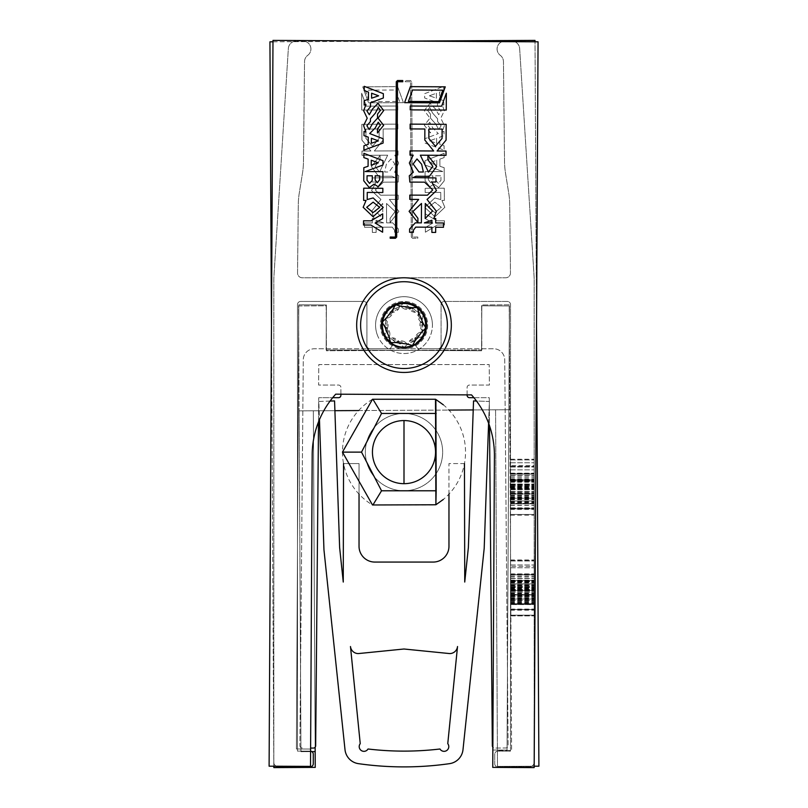 <?xml version="1.0" encoding="UTF-8"?>
<svg xmlns="http://www.w3.org/2000/svg" width="808" height="808" viewBox="0 0 808 808"><rect width="100%" height="100%" fill="white"/><g stroke="black" fill="none" stroke-linecap="round" stroke-linejoin="round"><path stroke-width="0.61" stroke-dasharray="4.04 3.03" d="M404 413.464A38.653 38.653 0 0 1 442.653 452.126A38.653 38.653 0 0 1 404 490.779A38.653 38.653 0 0 1 365.347 452.126A38.653 38.653 0 0 1 404 413.464A38.653 38.653 0 0 1 442.653 452.126A38.653 38.653 0 0 1 404 490.779A38.653 38.653 0 0 1 365.347 452.126A38.653 38.653 0 0 1 404 413.464M372.498 399.263A61.539 61.539 0 0 0 372.498 504.98L435.502 504.98A61.539 61.539 0 0 0 435.502 399.263L372.498 399.263M299.889 745.622A2.363 2.363 0 0 0 302.232 747.986A2.363 2.363 0 0 1 299.889 745.592A2.363 2.363 0 0 0 299.889 745.622M340.885 394.193L340.885 387.436A2.363 2.363 0 0 0 338.522 385.062L318.615 385.062L318.796 364.56L489.204 364.56L489.385 385.062L469.478 385.062A2.363 2.363 0 0 0 467.115 387.436L467.115 395.324A2.363 2.363 0 0 0 469.478 397.688L489.264 397.688L492.335 745.734A2.363 2.363 0 0 0 494.728 748.077L505.768 747.986A2.363 2.363 0 0 0 508.111 745.592L504.717 359.722A11.049 11.049 0 0 0 493.668 348.773L314.332 348.773A11.049 11.049 0 0 0 303.283 359.722L299.889 745.592L303.283 359.722A11.049 11.049 0 0 1 314.332 348.773L493.668 348.773A11.049 11.049 0 0 1 504.717 359.722L508.111 745.592A2.363 2.363 0 0 1 505.768 747.986L494.728 748.077A2.363 2.363 0 0 1 492.86 747.198M318.514 421.907L318.736 397.688L338.522 397.688A2.363 2.363 0 0 0 340.885 395.324L340.885 387.436A2.363 2.363 0 0 0 338.522 385.062L318.615 385.062L318.796 364.56L489.204 364.56L489.385 385.062L469.478 385.062A2.363 2.363 0 0 0 467.115 387.436L467.115 394.87M473.912 397.688L489.264 397.688L489.517 425.786M310.615 748.057L313.272 748.077A2.363 2.363 0 0 0 315.665 745.734L318.736 397.688L332.694 397.688M360.237 743.663A4.737 4.737 0 0 0 362.701 751.177A4.737 4.737 0 0 0 368.024 748.996A306.293 306.293 0 0 0 439.976 748.996A4.737 4.737 0 0 0 446.733 750.511A4.737 4.737 0 0 0 447.763 743.663L457.53 646.521A7.888 7.888 0 0 1 449.682 653.581L404 649.006L358.318 653.581A7.888 7.888 0 0 1 350.47 646.521L360.237 743.663M343.541 463.57L359.035 463.57L359.035 494.132M330.058 401.071L318.837 401.465L319.463 419.594M488.598 423.23L489.365 401.475L476.508 401.031M448.965 494.132L448.965 463.57L464.459 463.57M343.259 463.57L343.259 582.053L339.633 547.561L334.562 400.919L318.837 401.465L323.957 549.824L345.006 749.693A15.776 15.776 0 0 0 358.469 763.661A322.079 322.079 0 0 0 449.531 763.661A15.776 15.776 0 0 0 462.994 749.693L484.194 548.369L489.365 401.475L473.538 400.919L468.367 547.561L464.741 582.053L464.741 463.57L448.965 463.57L448.965 546.289A15.776 15.776 0 0 1 433.189 562.065L374.811 562.065A15.776 15.776 0 0 1 359.035 546.289L359.035 463.57L343.259 463.57M380.336 324.988A23.664 23.664 0 0 0 403.869 348.773A23.664 23.664 0 0 0 427.664 325.24A23.664 23.664 0 0 0 404.131 301.445A23.664 23.664 0 0 0 380.336 324.988A23.664 23.664 0 0 0 403.869 348.773A23.664 23.664 0 0 0 427.664 325.24A23.664 23.664 0 0 0 404.131 301.445A23.664 23.664 0 0 0 380.336 324.988M492.749 767.378L534.169 767.6L538.057 41.814L272.983 40.4L269.104 766.186L310.514 766.398L310.615 749.046L296.415 748.976L298.788 304.828L326.402 304.969L326.159 349.935L481.568 350.773L481.81 305.808L509.424 305.949L507.04 750.097L492.85 750.026L494.425 455.762A91.122 91.122 0 0 0 471.539 394.9L335.714 394.173A91.122 91.122 0 0 0 312.191 454.793L310.615 749.046L296.415 748.976L298.788 304.828L326.402 304.969L326.159 349.935L481.568 350.773L481.81 305.808L509.424 305.949L507.04 750.097L492.85 750.026L492.749 767.378M382.618 232.209L382.639 227.523L375.124 223.028L382.689 218.594L382.709 213.847L371.013 220.837L363.539 220.796L363.509 225.008L370.882 225.038L382.618 232.209M373.064 216.756L383.214 207.393L373.165 197.94L367.216 199.556L367.256 192.425L382.83 192.506L382.851 188.294L363.711 188.193L363.64 200.404L366.064 200.424L363.166 207.303L373.064 216.756M369.276 187.607L374.134 184.113L378.124 186.739L382.891 180.649L382.931 171.639L365.216 171.548L382.972 165.014L383.002 160.691L363.893 153.328L363.873 157.6L368.125 159.115L368.084 166.276L363.822 167.7L363.751 180.83L369.276 187.607M363.6 125.573L365.873 132.088L364.014 131.381L363.994 135.643L368.266 137.158L368.226 144.319L363.933 145.753L363.913 150.126L383.093 143.056L383.123 138.734L369.69 133.562L375.296 127.906L378.225 122.21L380.376 125.119L377.467 128.886L377.447 132.956L383.649 125.321L378.043 118.14L383.719 110.524L377.972 103.343L372.498 109.029L369.306 114.696L366.933 110.959L370.498 106.737L370.519 102.717L383.335 97.99L383.356 93.688L364.256 86.325L364.236 90.587L368.488 92.112L368.448 99.273L364.176 100.697L364.156 105.06L365.943 104.404L363.671 110.777L367.216 118.19L363.6 125.573M396.678 237.047L397.506 81.729L402.768 81.76L402.768 80.537L397.516 80.517L396.284 81.719L395.455 237.067L390.203 237.037L390.193 238.259L395.435 238.279L396.678 237.047M404.586 102.656L439.461 102.838L445.259 86.83L410.373 86.648L404.586 102.656M446.248 110.07L446.339 93.233L441.643 106.191L410.252 106.02L410.232 109.878L446.248 110.07M413.373 230.341L415.716 227.129L431.906 227.21L431.876 232.411L435.653 232.431L435.684 227.23L443.501 227.27L443.521 222.988L435.704 222.947L435.734 218.503L433.835 218.493L436.37 211.262L427.048 199.475L436.482 190.557L431.795 182.053L435.926 181.972L435.946 177.942L413.05 177.608L415.989 176.255L429.401 176.336L436.613 166.589L427.947 155.489L427.927 159.782L432.836 166.317L428.462 172.094L420.342 155.207L446.006 155.348L446.026 151.056L437.098 151.015L446.087 140.107L446.168 124.321L410.161 124.129L410.141 128.916L424.867 128.997L424.806 139.996L433.674 150.995L410.02 150.864L409.999 155.156L413.211 155.166L409.343 163.004L413.332 172.215L409.282 175.821L409.848 182.083L424.584 182.164L432.704 189.931L427.432 195.193L409.787 195.102L409.757 199.384L418.675 199.435L409.09 211.363L417.908 222.553L417.928 218.322L412.868 211.534L421.493 203.464L421.382 222.867L415.332 222.836L409.606 229.007L409.585 232.29L413.363 232.31L413.373 230.341M442.814 90.163L438.673 101.596L408.424 101.434L412.565 90.001L442.814 90.163M378.397 140.865L371.367 143.238L371.387 138.269L378.397 140.865M378.619 95.809L371.589 98.182L371.619 93.223L378.619 95.809M372.427 123.816L369.236 129.482L366.872 125.745L370.418 121.523L370.438 118.736L375.377 113.11L378.296 107.424L380.447 110.322L377.538 114.09L377.518 118.15L372.427 123.816M372.286 180.386L369.539 183.396L367.034 180.285L367.054 175.77L372.306 175.801L372.286 180.386M378.265 162.822L371.226 165.196L371.256 160.226L378.265 162.822M379.639 179.77L377.417 182.659L375.154 180.083L375.175 175.811L379.659 175.841L379.639 179.77M373.094 212.554L366.701 207.313L373.134 202.151L379.679 207.383L373.094 212.554M431.926 222.927L424.362 222.887L431.937 220.21L431.926 222.927M416.989 158.964L421.645 164.236L423.372 172.013L418.988 171.993L413.12 163.984L416.989 158.964M442.057 138.471L435.411 146.298L428.846 138.4L428.897 129.017L442.107 129.088L442.057 138.471M425.271 203.485L432.593 210.989L425.19 218.463L425.271 203.485M392.294 344.531A3.151 3.151 0 0 1 391.87 346.117A3.151 3.151 0 0 0 391.062 342.026A21.301 21.301 0 0 1 382.699 325.109A21.301 21.301 0 0 0 391.062 342.026A3.151 3.151 0 0 1 392.294 344.531M382.699 325.109A21.301 21.301 0 0 1 419.039 310.03A21.301 21.301 0 0 1 425.301 325.109A21.301 21.301 0 0 0 404 303.808A21.301 21.301 0 0 0 382.699 325.109M502.162 41.622A7.888 7.888 0 0 0 500.273 55.328A7.888 7.888 0 0 1 503.455 61.57L504.525 161.459A78.891 78.891 0 0 0 505.515 173.134L508.727 193.082A78.891 78.891 0 0 1 509.717 204.757L510.454 272.993A4.737 4.737 0 0 1 505.717 277.78L302.283 277.78A4.737 4.737 0 0 1 297.546 272.993L298.283 204.757A78.891 78.891 0 0 1 299.273 193.082L302.485 173.134A78.891 78.891 0 0 0 303.475 161.459L304.545 61.57A7.888 7.888 0 0 1 307.727 55.328A7.888 7.888 0 0 0 303.02 41.107L296.223 41.107A7.888 7.888 0 0 0 288.355 48.5L273.993 275.286A78.891 78.891 0 0 0 273.831 280.275L273.831 762.166A4.737 4.737 0 0 0 278.568 766.893L310.12 766.893A3.151 3.151 0 0 0 313.272 763.742L313.272 754.278A3.151 3.151 0 0 0 310.12 751.117L297.495 751.117L297.495 304.596A3.151 3.151 0 0 1 300.657 301.445L363.762 301.445A3.151 3.151 0 0 1 366.923 304.596L366.923 345.622A3.151 3.151 0 0 0 370.074 348.773L388.517 348.773A3.151 3.151 0 0 0 391.244 347.198L391.87 346.117L391.244 347.198A3.151 3.151 0 0 1 388.517 348.773L370.074 348.773A3.151 3.151 0 0 1 366.923 345.622L366.923 304.596A3.151 3.151 0 0 0 363.762 301.445L300.657 301.445A3.151 3.151 0 0 0 297.495 304.596L297.495 751.117L310.12 751.117A3.151 3.151 0 0 1 310.595 751.157M514.767 41.693A7.888 7.888 0 0 1 519.645 48.5L534.007 275.286A78.891 78.891 0 0 1 534.169 280.275L534.169 762.166A4.737 4.737 0 0 1 529.432 766.893L497.88 766.893A3.151 3.151 0 0 1 494.728 763.742L494.728 754.278A3.151 3.151 0 0 1 497.88 751.117L510.505 751.117L510.505 304.596A3.151 3.151 0 0 0 507.343 301.445L444.238 301.445A3.151 3.151 0 0 0 441.077 304.596L441.077 345.622A3.151 3.151 0 0 1 437.926 348.773L419.483 348.773A3.151 3.151 0 0 1 416.756 347.198L416.13 346.117A3.151 3.151 0 0 1 416.938 342.026A21.301 21.301 0 0 0 425.301 325.109A21.301 21.301 0 0 1 416.938 342.026A3.151 3.151 0 0 0 416.13 346.117L416.756 347.198A3.151 3.151 0 0 0 419.483 348.773L437.926 348.773A3.151 3.151 0 0 0 441.077 345.622L441.077 304.596A3.151 3.151 0 0 1 444.238 301.445L507.343 301.445A3.151 3.151 0 0 1 510.505 304.596L510.505 751.117L497.88 751.117A3.151 3.151 0 0 0 494.728 754.278L494.728 763.742A3.151 3.151 0 0 0 497.88 766.893L529.432 766.893A4.737 4.737 0 0 0 534.169 762.166L534.169 280.275A78.891 78.891 0 0 0 534.007 275.286L519.645 48.5A7.888 7.888 0 0 0 511.777 41.107L504.98 41.107A7.888 7.888 0 0 0 500.273 55.328A7.888 7.888 0 0 1 503.455 61.57L504.525 161.459A78.891 78.891 0 0 0 505.515 173.134L508.727 193.082A78.891 78.891 0 0 1 509.717 204.757L510.454 272.993A4.737 4.737 0 0 1 505.717 277.78L302.283 277.78A4.737 4.737 0 0 1 297.546 272.993L298.283 204.757A78.891 78.891 0 0 1 299.273 193.082L302.485 173.134A78.891 78.891 0 0 0 303.475 161.459L304.545 61.57A7.888 7.888 0 0 1 307.727 55.328A7.888 7.888 0 0 0 303.02 41.107L296.223 41.107A7.888 7.888 0 0 0 288.355 48.5L273.993 275.286A78.891 78.891 0 0 0 273.831 280.275L273.831 762.166A4.737 4.737 0 0 0 276.124 766.216M510.505 615.181L510.505 559.964L510.505 615.888L510.505 559.964L510.505 615.888L510.505 559.964L510.505 615.888L510.505 574.124L510.505 615.181L534.169 615.181L534.169 610.232L534.169 615.888L534.169 559.964L534.169 615.888L534.169 559.964L534.169 615.888L534.169 559.964L534.169 615.888L534.169 559.964L534.169 615.888L534.169 574.124L534.169 615.181L534.169 580.498L534.169 615.181L510.505 615.181M510.505 501L510.505 459.934L510.505 515.161L510.505 473.387L510.505 515.161L510.505 501L534.169 501L534.169 459.934L534.169 515.161L534.169 473.387L534.169 515.161L534.169 501L510.505 501L534.169 501M510.505 474.094L510.505 515.161L510.505 459.227L510.505 515.161L510.505 459.227L510.505 515.161L510.505 459.227L510.505 514.443L510.505 474.094L534.169 474.094L534.169 515.161L534.169 459.227L534.169 515.161L534.169 459.227L534.169 515.161L534.169 459.227L534.169 514.443L534.169 474.094L510.505 474.094M510.505 462.762L510.505 469.842L510.505 462.762L510.505 469.842L510.505 462.762L534.169 462.762L534.169 469.842L534.169 462.762L534.169 469.842L534.169 462.762L510.505 462.762M510.505 574.761L510.505 601.738L510.505 560.671L510.505 594.658L534.169 594.658L534.169 574.761L534.169 594.658L510.505 594.658L534.169 594.658L510.505 594.658L510.505 574.761L534.169 574.761M510.505 498.183L510.505 515.161L510.505 498.183L534.169 498.183L534.169 459.227L534.169 498.183M510.505 473.326L510.505 459.227L510.505 473.326L534.169 473.326M510.505 480.871L510.505 473.387L510.505 480.871L534.169 480.871L510.505 480.871M510.505 595.557L510.505 574.124L510.505 609.525L534.169 609.525L534.169 574.124L534.169 609.525L534.169 580.498L534.169 609.525L534.169 580.498L534.169 609.525L534.169 580.498L534.169 609.525L534.169 580.498L534.169 609.525L534.169 588.285L534.169 609.525L534.169 596.072L534.169 609.525L510.505 609.525L534.169 609.525L510.505 609.525L534.169 609.525L510.505 609.525L534.169 609.525L510.505 609.525L534.169 609.525L510.505 609.525L510.505 594.779L534.169 594.779L510.505 594.779L510.505 580.498L534.169 580.498L534.169 590.406L534.169 580.498L534.169 590.406L534.169 580.498L534.169 590.406L534.169 580.498L510.505 580.498L534.169 580.498L510.505 580.498L534.169 580.498L510.505 580.498L534.169 580.498L510.505 580.498L534.169 580.498L510.505 580.498L534.169 580.498L510.505 580.498L510.505 594.981L534.169 595.011L510.505 594.981L510.505 609.525L510.505 580.498L534.169 580.498L510.505 580.498L510.505 609.525L534.169 609.525L510.505 609.525L510.505 595.557L534.169 595.557M534.169 514.443L534.169 479.76L534.169 514.443L534.169 479.76L534.169 514.443L510.505 514.443L534.169 514.443M510.505 480.386L534.169 480.386L510.505 480.386M510.505 473.387L534.169 473.387L510.505 473.387M510.505 486.881L534.169 486.881L510.505 486.881M510.505 489.486L534.169 489.486L510.505 489.486M510.505 479.76L510.505 508.788L510.505 479.76L534.169 479.76L534.169 508.788L534.169 479.76L534.169 508.788L534.169 479.76L510.505 479.76L534.169 479.76L510.505 479.76L534.169 479.76L510.505 479.76L534.169 479.76L510.505 479.76L534.169 479.76L510.505 479.76L510.505 503.828L534.169 503.828L510.505 503.828L510.505 508.788L534.169 508.788L534.169 487.547L534.169 508.788L534.169 495.334L534.169 508.788L510.505 508.788L534.169 508.788L510.505 508.788L534.169 508.788L510.505 508.788L510.505 494.233L534.169 494.233L510.505 494.233L510.505 479.76L534.169 479.76M510.505 491.426L534.169 491.426L510.505 491.426M510.505 609.343L534.169 609.343L510.505 609.343M510.505 615.282L534.169 615.282L510.505 615.282M510.505 615.888L534.169 615.888L510.505 615.888M510.505 581.205L534.169 581.205L510.505 581.205M510.505 574.831L534.169 574.831L510.505 574.831M510.505 565.004L534.169 565.004L510.505 565.004M510.505 560.974L534.169 560.974L510.505 560.974M510.505 578.558L534.169 578.558L510.505 578.558M510.505 574.124L534.169 574.124L510.505 574.124M510.505 594.446L534.169 594.446L510.505 594.446M510.505 600.314L534.169 600.314L510.505 600.314M510.505 599.607L534.169 599.607M510.505 596.668L534.169 596.668M510.505 584.74L534.169 584.74M510.505 589.699L534.169 589.699L510.505 589.699M510.505 588.992L534.169 588.992M510.505 560.671L534.169 560.671L510.505 560.671M510.505 567.751L534.169 567.751L510.505 567.751M510.505 582.053L534.169 582.053M510.505 578.366L534.169 578.366M510.505 596.243L534.169 596.243M510.505 609.192L534.169 609.192M510.505 584.891L534.169 584.891L510.505 584.891M510.505 598.92L534.169 598.92M510.505 573.892L534.169 573.892M510.505 559.964L534.169 559.964M510.505 574.064L534.169 574.064M510.505 599.112L534.169 599.112M510.505 459.227L534.169 459.227M510.505 488.517L534.169 488.517M510.505 489.183L534.169 489.183M510.505 494.153L534.169 494.153M510.505 498.112L534.169 498.112M510.505 581.124L534.169 581.124L510.505 581.124M510.505 581.609L534.169 581.609L510.505 581.609M510.505 587.618L534.169 587.618L510.505 587.618M510.505 590.224L534.169 590.224L510.505 590.224M510.505 592.163L534.169 592.163L510.505 592.163M510.505 601.738L534.169 601.738M510.505 609.091L534.169 609.091M510.505 595.041L534.169 595.041L510.505 595.031M510.505 580.356L534.169 580.356M510.505 603.152L534.169 603.152M510.505 603.859L534.169 603.859M510.505 595.355L534.169 595.355M510.505 594.961L534.169 594.961M510.505 596.779L534.169 596.779L510.505 596.779M510.505 580.457L534.169 580.457M510.505 604.566L510.505 580.498L510.505 590.406L510.505 583.881L534.169 583.881L510.505 583.881L534.169 583.881L510.505 583.881L510.505 580.498L534.169 580.498L510.505 580.498L510.505 604.566L534.169 604.566M510.505 590.496L534.169 590.496L510.505 590.496M510.505 593.547L534.169 593.547M510.505 576.013L534.169 576.013M510.505 582.154L534.169 582.154M510.505 585.659L534.169 585.659M510.505 593.749L534.169 593.749M510.505 580.124L534.169 580.124M510.505 590.103L534.169 590.103M510.505 469.842L534.169 469.842L510.505 469.842M510.505 507.858L534.169 507.858M510.505 515.161L534.169 515.161M510.505 505.323L534.169 505.323M510.505 503.121L534.169 503.121M510.505 495.284L534.169 495.284M510.505 479.72L534.169 479.72L510.505 479.72M510.505 475.276L534.169 475.276L510.505 475.276M510.505 481.416L534.169 481.416L510.505 481.416M510.505 484.921L534.169 484.921L510.505 484.921M510.505 493.011L534.169 493.011L510.505 493.011M510.505 508.444L534.169 508.444L510.505 508.454M510.505 480.467L534.169 480.467L510.505 480.467M510.505 478.902L534.169 478.902M510.505 508.081L534.169 508.081L510.505 508.081M510.505 508.394L534.169 508.394L510.505 508.394M510.505 479.548L534.169 479.548L510.505 479.548M510.505 493.668L534.169 493.668L510.505 493.668M510.505 509.495L534.169 509.495M510.505 503.748L534.169 503.748M510.505 492.304L534.169 492.304M510.505 488.961L534.169 488.961L510.505 488.961M510.505 487.315L534.169 487.315M510.505 481.891L534.169 481.891M510.505 486.123L534.169 486.123M510.505 485.416L534.169 485.416L510.505 485.416M510.505 482.235L534.169 482.235M510.505 501.707L534.169 501.707M510.505 503.041L534.169 503.041M510.505 499.778L534.169 499.778M510.505 497.708L534.169 497.708M510.505 485.093L534.169 485.093M510.505 476.215L534.169 476.215M510.505 484.709L534.169 484.709M510.505 484.366L534.169 484.366M510.505 486.487L534.169 486.487M510.505 488.093L534.169 488.093M510.505 489.648L534.169 489.648M510.505 502.324L534.169 502.324M510.505 466.307L534.169 466.307L510.505 466.307M510.505 499.576L534.169 499.576M510.505 498.869L534.169 498.869M510.505 495.93L534.169 495.93M510.505 484.002L534.169 484.002M510.505 488.254L534.169 488.254M510.505 459.934L534.169 459.934L510.505 459.934M510.505 467.014L534.169 467.014L510.505 467.014M510.505 481.316L534.169 481.316M510.505 477.629L534.169 477.629M510.505 495.506L534.169 495.506M510.505 484.164L534.169 484.164L510.505 484.164M510.505 473.155L534.169 473.155M510.505 498.374L534.169 498.374M510.505 474.023L510.505 493.92L534.169 493.92L534.169 474.023L534.169 493.92L510.505 493.92L534.169 493.92L510.505 493.92L510.505 474.023L534.169 474.023M510.505 602.445L534.169 602.445M510.505 603.778L534.169 603.778M510.505 600.516L534.169 600.516M510.505 598.445L534.169 598.445M510.505 585.82L534.169 585.82M510.505 576.952L534.169 576.952M510.505 585.447L534.169 585.447M510.505 586.154L534.169 586.154L510.505 586.154M510.505 585.103L534.169 585.103M510.505 587.214L534.169 587.214M510.505 588.83L534.169 588.83M510.505 590.406L510.505 580.498L510.505 590.406L534.169 590.385L510.505 590.406L534.169 590.406L510.505 590.406L534.169 590.406L510.505 590.406L510.505 580.498L534.169 580.498L510.505 580.498L510.505 590.406L534.169 590.406M510.505 603.061L534.169 603.061M510.505 609.131L534.169 609.131M510.505 580.285L534.169 580.285M510.505 594.405L534.169 594.405M510.505 610.232L534.169 610.232M510.505 604.485L534.169 604.485M510.505 593.042L534.169 593.042M510.505 588.052L534.169 588.052M510.505 582.629L534.169 582.629M510.505 586.861L534.169 586.861L510.505 586.861M510.505 582.972L534.169 582.972M510.505 601.021L534.169 601.021M510.505 595.163L534.169 595.163M510.505 587.578L534.169 587.578M510.505 594.981L534.169 594.981L510.505 594.971M510.505 594.718L534.169 594.718M510.505 493.981L534.169 493.981L510.505 493.981M510.505 498.273L510.505 487.547L510.505 508.788L534.169 508.788L510.505 508.788L510.505 498.273L534.169 498.273M510.505 498.051L534.169 498.051M510.505 487.547L534.169 487.547M510.505 599.011L510.505 588.285L510.505 609.525L534.169 609.525L510.505 609.525L510.505 599.011L534.169 599.011M510.505 598.789L534.169 598.789M510.505 588.285L534.169 588.285M510.505 594.658L534.169 594.627M510.505 493.92L534.169 493.92M510.505 583.881L534.169 583.881M510.505 503.354L510.505 495.334L510.505 503.354L534.169 503.354M510.505 495.334L534.169 495.334M510.505 502.99L534.169 502.99M510.505 603.727L510.505 596.072L510.505 604.091L534.169 604.091L510.505 604.101L510.505 609.525L510.505 603.727L534.169 603.727M510.505 596.072L534.169 596.072M534.169 566.337L534.169 581.911L534.169 566.337L510.505 566.337L510.505 581.911L534.169 581.911M510.505 573.922L534.169 573.922M510.505 581.911L510.505 574.256L534.169 574.256M510.505 574.256L510.505 566.337M534.169 465.6L534.169 481.174L534.169 465.6L510.505 465.6L510.505 481.174L534.169 481.174M510.505 473.185L534.169 473.185M510.505 481.174L510.505 473.518L534.169 473.518M510.505 473.518L510.505 465.6M423.089 323.281L421.968 331.805L419.433 332.522A17.119 17.119 0 0 1 415.161 338.087A7.727 7.727 0 0 1 419.433 332.522M420.816 321.938A7.727 7.727 0 0 1 418.13 315.453A17.119 17.119 0 0 1 420.816 321.938M415.13 340.734L407.192 344.026L405.293 342.178A17.119 17.119 0 0 1 398.344 341.269A7.727 7.727 0 0 1 405.293 342.178M396.041 342.562L389.214 337.33L389.87 334.764A17.119 17.119 0 0 1 387.184 328.29A7.727 7.727 0 0 1 389.87 334.764M384.911 326.937L386.032 318.413L388.567 317.706A17.119 17.119 0 0 1 392.839 312.13A7.727 7.727 0 0 1 388.567 317.706M392.87 309.494L400.808 306.202L402.707 308.04A17.119 17.119 0 0 1 409.656 308.959A7.727 7.727 0 0 1 402.707 308.04M411.959 307.666L418.786 312.898M444.077 308.494A43.39 43.39 0 0 1 420.625 365.196A43.39 43.39 0 0 1 363.923 341.734A43.39 43.39 0 0 1 387.375 285.032A43.39 43.39 0 0 1 444.077 308.494M425.129 316.352A22.877 22.877 0 0 1 412.767 346.248A22.877 22.877 0 0 1 382.871 333.876A22.877 22.877 0 0 1 395.233 303.98A22.877 22.877 0 0 1 425.129 316.352A22.877 22.877 0 0 1 412.767 346.248A22.877 22.877 0 0 1 382.871 333.876A22.877 22.877 0 0 1 395.233 303.98A22.877 22.877 0 0 1 425.129 316.352M356.671 325.361A47.339 47.339 0 0 0 404.252 372.448A47.339 47.339 0 0 0 451.329 324.856A47.339 47.339 0 0 0 403.748 277.78A47.339 47.339 0 0 0 356.671 325.361M427.664 324.988A23.664 23.664 0 0 1 404.131 348.773A23.664 23.664 0 0 1 380.336 325.24A23.664 23.664 0 0 1 403.869 301.445A23.664 23.664 0 0 1 427.664 324.988A23.664 23.664 0 0 1 404.131 348.773A23.664 23.664 0 0 1 380.336 325.24A23.664 23.664 0 0 1 403.869 301.445A23.664 23.664 0 0 1 427.664 324.988M315.14 747.198L313.342 410.797L315.251 767.378L273.831 767.6L269.943 41.814L535.017 40.4L538.896 766.186L497.486 766.398L497.395 750.622L511.595 750.551L509.212 304.828L481.598 304.969L481.841 349.935L326.432 350.773L326.19 305.808L298.576 305.949L300.96 751.672L311.827 751.622M534.179 766.206L497.486 766.398L495.577 409.828L497.395 750.622L511.595 750.551L509.777 409.747L299.142 410.878L300.96 751.672L315.16 751.602M536.542 325.109L535.017 41.804M272.983 41.804L404 41.097M273.821 766.206L271.458 325.109M425.382 232.209L425.361 227.523L432.876 223.028L425.311 218.594L425.291 213.847L436.987 220.837L444.461 220.796L444.491 225.008L437.118 225.038L425.382 232.209L425.361 227.523L432.876 223.028L425.311 218.594L425.291 213.847L436.987 220.837L444.461 220.796L444.491 225.008L437.118 225.038L425.382 232.209M434.936 216.756L424.786 207.393L434.835 197.94L440.784 199.556L440.744 192.425L425.17 192.506L425.149 188.294L444.289 188.193L444.36 200.404L441.936 200.424L444.834 207.303L434.936 216.756L424.786 207.393L434.835 197.94L440.784 199.556L440.744 192.425L425.17 192.506L425.149 188.294L444.289 188.193L444.36 200.404L441.936 200.424L444.834 207.303L434.936 216.756M438.724 187.607L433.866 184.113L429.876 186.739L425.109 180.649L425.069 171.639L442.784 171.548L425.028 165.014L424.998 160.691L444.107 153.328L444.127 157.6L439.875 159.115L439.916 166.276L444.178 167.7L444.249 180.83L438.724 187.607L433.866 184.113L429.876 186.739L425.109 180.649L425.069 171.639L442.784 171.548L425.028 165.014L424.998 160.691L444.107 153.328L444.127 157.6L439.875 159.115L439.916 166.276L444.178 167.7L444.249 180.83L438.724 187.607M444.4 125.573L442.127 132.088L443.986 131.381L444.006 135.643L439.734 137.158L439.774 144.319L444.067 145.753L444.087 150.126L424.907 143.056L424.877 138.734L438.31 133.562L432.704 127.906L429.775 122.21L427.624 125.119L430.533 128.886L430.553 132.956L424.351 125.321L429.957 118.14L424.281 110.524L430.028 103.343L435.502 109.029L438.694 114.696L441.067 110.959L437.502 106.737L437.481 102.717L424.665 97.99L424.644 93.688L443.744 86.325L443.764 90.587L439.512 92.112L439.552 99.273L443.824 100.697L443.844 105.06L442.057 104.404L444.329 110.777L440.784 118.19L444.4 125.573L442.127 132.088L443.986 131.381L444.006 135.643L439.734 137.158L439.774 144.319L444.067 145.753L444.087 150.126L424.907 143.056L424.877 138.734L438.31 133.562L432.704 127.906L429.775 122.21L427.624 125.119L430.533 128.886L430.553 132.956L424.351 125.321L429.957 118.14L424.281 110.524L430.028 103.343L435.502 109.029L438.694 114.696L441.067 110.959L437.502 106.737L437.481 102.717L424.665 97.99L424.644 93.688L443.744 86.325L443.764 90.587L439.512 92.112L439.552 99.273L443.824 100.697L443.844 105.06L442.057 104.404L444.329 110.777L440.784 118.19L444.4 125.573M411.322 237.047L410.494 81.729L405.232 81.76L405.232 80.537L410.484 80.517L411.716 81.719L412.545 237.067L417.797 237.037L417.807 238.259L412.565 238.279L411.322 237.047L410.494 81.729L405.232 81.76L405.232 80.537L410.484 80.517L411.716 81.719L412.545 237.067L417.797 237.037L417.807 238.259L412.565 238.279L411.322 237.047M403.414 102.656L368.539 102.838L362.741 86.83L397.627 86.648L403.414 102.656L368.539 102.838L362.741 86.83L397.627 86.648L403.414 102.656M361.752 110.07L361.661 93.233L366.357 106.191L397.748 106.02L397.768 109.878L361.752 110.07L361.661 93.233L366.357 106.191L397.748 106.02L397.768 109.878L361.752 110.07M394.627 230.341L392.284 227.129L376.094 227.21L376.124 232.411L372.347 232.431L372.316 227.23L364.499 227.27L364.479 222.988L372.296 222.947L372.266 218.503L374.165 218.493L371.63 211.262L380.952 199.475L371.518 190.557L376.205 182.053L372.074 181.972L372.054 177.942L394.95 177.608L392.011 176.255L378.599 176.336L371.387 166.589L380.053 155.489L380.073 159.782L375.164 166.317L379.538 172.094L387.658 155.207L361.994 155.348L361.974 151.056L370.902 151.015L361.913 140.107L361.832 124.321L397.839 124.129L397.859 128.916L383.133 128.997L383.194 139.996L374.326 150.995L397.98 150.864L398.001 155.156L394.789 155.166L398.657 163.004L394.668 172.215L398.718 175.821L398.152 182.083L383.416 182.164L375.296 189.931L380.568 195.193L398.213 195.102L398.243 199.384L389.325 199.435L398.91 211.363L390.092 222.553L390.072 218.322L395.132 211.534L386.507 203.464L386.618 222.867L392.668 222.836L398.394 229.007L398.415 232.29L394.637 232.31L394.627 230.341L392.284 227.129L376.094 227.21L376.124 232.411L372.347 232.431L372.316 227.23L364.499 227.27L364.479 222.988L372.296 222.947L372.266 218.503L374.165 218.493L371.63 211.262L380.952 199.475L371.518 190.557L376.205 182.053L372.074 181.972L372.054 177.942L394.95 177.608L392.011 176.255L378.599 176.336L371.387 166.589L380.053 155.489L380.073 159.782L375.164 166.317L379.538 172.094L387.658 155.207L361.994 155.348L361.974 151.056L370.902 151.015L361.913 140.107L361.832 124.321L397.839 124.129L397.859 128.916L383.133 128.997L383.194 139.996L374.326 150.995L397.98 150.864L398.001 155.156L394.789 155.166L398.657 163.004L394.668 172.215L398.718 175.821L398.152 182.083L383.416 182.164L375.296 189.931L380.568 195.193L398.213 195.102L398.243 199.384L389.325 199.435L398.91 211.363L390.092 222.553L390.072 218.322L395.132 211.534L386.507 203.464L386.618 222.867L392.668 222.836L398.394 229.007L398.415 232.29L394.637 232.31L394.627 230.341M365.186 90.163L369.327 101.596L399.576 101.434L395.435 90.001L365.186 90.163L369.327 101.596L399.576 101.434L395.435 90.001L365.186 90.163M429.604 140.865L436.633 143.238L436.613 138.269L429.604 140.865L436.633 143.238L436.613 138.269L429.604 140.865M429.381 95.809L436.411 98.182L436.381 93.223L429.381 95.809L436.411 98.182L436.381 93.223L429.381 95.809M435.573 123.816L438.764 129.482L441.128 125.745L437.582 121.523L437.562 118.736L432.623 113.11L429.704 107.424L427.553 110.322L430.462 114.09L430.482 118.15L435.573 123.816L438.764 129.482L441.128 125.745L437.582 121.523L437.562 118.736L432.623 113.11L429.704 107.424L427.553 110.322L430.462 114.09L430.482 118.15L435.573 123.816M435.714 180.386L438.461 183.396L440.966 180.285L440.946 175.77L435.694 175.801L435.714 180.386L438.461 183.396L440.966 180.285L440.946 175.77L435.694 175.801L435.714 180.386M429.735 162.822L436.774 165.196L436.744 160.226L429.735 162.822L436.774 165.196L436.744 160.226L429.735 162.822M428.361 179.77L430.583 182.659L432.846 180.083L432.825 175.811L428.341 175.841L428.361 179.77L430.583 182.659L432.846 180.083L432.825 175.811L428.341 175.841L428.361 179.77M434.906 212.554L441.299 207.313L434.866 202.151L428.321 207.383L434.906 212.554L441.299 207.313L434.866 202.151L428.321 207.383L434.906 212.554M376.074 222.927L383.638 222.887L376.063 220.21L376.074 222.927L383.638 222.887L376.063 220.21L376.074 222.927M391.011 158.964L386.355 164.236L384.628 172.013L389.012 171.993L394.88 163.984L391.011 158.964L386.355 164.236L384.628 172.013L389.012 171.993L394.88 163.984L391.011 158.964M365.943 138.471L372.589 146.298L379.154 138.4L379.104 129.017L365.893 129.088L365.943 138.471L372.589 146.298L379.154 138.4L379.104 129.017L365.893 129.088L365.943 138.471M382.729 203.485L375.407 210.989L382.81 218.463L382.729 203.485L375.407 210.989L382.81 218.463L382.729 203.485M473.215 409.939L509.777 409.747L509.212 304.828L481.598 304.969L481.841 349.935L326.432 350.773L326.19 305.808L298.576 305.949L299.142 410.878L334.906 410.686M358.631 410.555L448.925 410.07M384.871 336.158A22.089 22.089 0 0 0 404 347.198L399.697 343.804L398.657 341.37A7.727 7.727 0 0 0 392.587 337.865L389.961 338.178L399.697 343.804L408.303 343.804L418.039 338.178L415.413 337.865A7.727 7.727 0 0 0 409.343 341.37L408.303 343.804L404 347.198A22.089 22.089 0 0 0 423.129 314.07A22.089 22.089 0 0 0 384.871 314.07A22.089 22.089 0 0 0 384.871 336.158L385.669 330.735L389.961 338.178L384.871 336.158M447.39 325.109A43.39 43.39 0 0 0 404 281.719A43.39 43.39 0 0 0 360.61 325.109A43.39 43.39 0 0 0 404 368.499A43.39 43.39 0 0 0 447.39 325.109A43.39 43.39 0 0 0 404 281.719A43.39 43.39 0 0 0 360.61 325.109A43.39 43.39 0 0 0 404 368.499A43.39 43.39 0 0 0 447.39 325.109M385.669 319.483L385.669 330.735L387.244 328.614A7.727 7.727 0 0 0 387.244 321.604L385.669 319.483L384.871 314.07L389.961 312.039L392.587 312.353A7.727 7.727 0 0 0 398.657 308.848L399.697 306.424L404 303.02L408.303 306.424L409.343 308.848A7.727 7.727 0 0 0 415.413 312.353L418.039 312.039L423.129 314.07L422.332 319.483L420.756 321.604A7.727 7.727 0 0 0 420.756 328.614L422.332 330.735L422.332 319.483L418.039 312.039L408.303 306.424L399.697 306.424L389.961 312.039L385.669 319.483M387.244 321.604A17.119 17.119 0 0 0 387.244 328.614M392.587 337.865A17.119 17.119 0 0 0 398.657 341.37M409.343 341.37A17.119 17.119 0 0 0 415.413 337.865M418.039 338.178L422.332 330.735L423.129 336.158L418.039 338.178M420.756 328.614A17.119 17.119 0 0 0 420.756 321.604M415.413 312.353A17.119 17.119 0 0 0 409.343 308.848M398.657 308.848A17.119 17.119 0 0 0 392.587 312.353M381.124 325.109A22.877 22.877 0 0 0 404 347.985A22.877 22.877 0 0 0 426.876 325.109A22.877 22.877 0 0 0 404 302.232A22.877 22.877 0 0 0 381.124 325.109A22.877 22.877 0 0 0 404 347.985A22.877 22.877 0 0 0 426.876 325.109A22.877 22.877 0 0 0 404 302.232A22.877 22.877 0 0 0 381.124 325.109M510.505 488.709L534.169 488.709L510.505 488.709M510.505 493.89L534.169 493.89L510.505 493.89M510.505 603.849L534.169 603.849L510.505 603.849M510.505 589.446L534.169 589.446L510.505 589.446M510.505 591.092L534.169 591.092L510.505 591.092M510.505 604.101L534.169 604.101M510.505 589.739L534.169 589.739M510.505 498.97L534.169 498.97M510.505 496.041L534.169 496.041M510.505 505.141L534.169 505.141M510.505 491.284L534.169 491.284M510.505 488.284L534.169 488.284M510.505 496.92L534.169 496.92M510.505 592.022L534.169 592.022M510.505 589.022L534.169 589.022M510.505 597.657L534.169 597.657M510.505 497.536L534.169 497.536M510.505 497.385L534.169 497.385M510.505 598.274L534.169 598.274M510.505 598.122L534.169 598.122M377.74 335.997A28.421 28.421 0 0 1 393.112 298.859A28.421 28.421 0 0 1 430.26 314.221A28.421 28.421 0 0 1 414.888 351.369A28.421 28.421 0 0 1 377.74 335.997M432.421 325.109A28.421 28.421 0 0 0 404 296.688A28.421 28.421 0 0 0 375.579 325.109A28.421 28.421 0 0 0 404 353.53A28.421 28.421 0 0 0 432.421 325.109"/><path stroke-width="1.21" d="M404 420.564A31.552 31.552 0 0 1 435.552 452.126A31.552 31.552 0 0 1 404 483.679L404 420.564L404 483.679A31.552 31.552 0 0 1 372.448 452.126A31.552 31.552 0 0 1 404 420.564M372.498 504.98L342.461 452.126L372.498 399.263L435.502 399.263L435.886 504.758L372.498 504.98M372.922 504.98L381.538 490.779L436.179 490.779L435.886 504.758L443.319 499.445M436.179 490.779L435.886 399.495L443.319 404.798M372.922 399.263L381.538 413.464L361.519 452.126L381.538 490.779M467.115 394.87L467.115 395.324A2.363 2.363 0 0 0 469.478 397.688L473.912 397.688M489.517 425.786L492.335 745.734A2.363 2.363 0 0 0 492.86 747.198M310.615 748.057L313.272 748.077A2.363 2.363 0 0 0 315.665 745.734L318.514 421.907M332.694 397.688L338.522 397.688A2.363 2.363 0 0 0 340.885 395.324L340.885 394.193M360.237 743.663A4.737 4.737 0 0 0 362.701 751.177A4.737 4.737 0 0 0 368.024 748.996A306.293 306.293 0 0 0 439.976 748.996A4.737 4.737 0 0 0 446.733 750.511A4.737 4.737 0 0 0 447.763 743.663L457.53 646.521A7.888 7.888 0 0 1 449.682 653.581L404 649.006L358.318 653.581A7.888 7.888 0 0 1 350.47 646.521L360.237 743.663M330.058 401.071L334.562 400.919L339.633 547.561L343.259 582.053L343.541 463.57M319.463 419.594L323.957 549.824L345.006 749.693A15.776 15.776 0 0 0 358.469 763.661A322.079 322.079 0 0 0 449.531 763.661A15.776 15.776 0 0 0 462.994 749.693L484.194 548.369L488.598 423.23M476.508 401.031L473.538 400.919L468.367 547.561L464.741 582.053L464.459 463.57M448.965 494.132L448.965 546.289A15.776 15.776 0 0 1 433.189 562.065L374.811 562.065A15.776 15.776 0 0 1 359.035 546.289L359.035 494.132M451.329 325.361A47.339 47.339 0 0 1 403.748 372.448A47.339 47.339 0 0 1 356.671 324.856A47.339 47.339 0 0 1 404.252 277.78A47.339 47.339 0 0 1 451.329 325.361M492.749 767.378L534.169 767.6L538.057 41.814L272.983 40.4L269.104 766.186L310.514 766.398L312.191 454.793A91.122 91.122 0 0 1 335.714 394.173L471.539 394.9A91.122 91.122 0 0 1 494.425 455.762L492.749 767.378M410.232 109.878L446.248 110.07L446.339 93.233L441.643 106.191L410.252 106.02L410.232 109.878M442.814 90.163L438.673 101.596L408.424 101.434L412.565 90.001L442.814 90.163M410.373 86.648L404.586 102.656L439.461 102.838L445.259 86.83L410.373 86.648M395.435 238.279L396.678 237.047L397.506 81.729L402.768 81.76L402.768 80.537L397.516 80.517L396.284 81.719L395.455 237.067L390.203 237.037L390.193 238.259L395.435 238.279M367.216 118.19L363.6 125.573L365.873 132.088L364.014 131.381L363.994 135.643L368.266 137.158L368.226 144.319L363.933 145.753L363.913 150.126L383.093 143.056L383.123 138.734L369.69 133.562L375.296 127.906L378.225 122.21L380.376 125.119L377.467 128.886L377.447 132.956L383.649 125.321L378.043 118.14L383.719 110.524L377.972 103.343L372.498 109.029L369.306 114.696L366.933 110.959L370.498 106.737L370.519 102.717L383.335 97.99L383.356 93.688L364.256 86.325L364.236 90.587L368.488 92.112L368.448 99.273L364.176 100.697L364.156 105.06L365.943 104.404L363.671 110.777L367.216 118.19M378.397 140.865L371.367 143.238L371.387 138.269L378.397 140.865M378.619 95.809L371.589 98.182L371.619 93.223L378.619 95.809M372.427 123.816L369.236 129.482L366.872 125.745L370.418 121.523L370.438 118.736L375.377 113.11L378.296 107.424L380.447 110.322L377.538 114.09L377.518 118.15L372.427 123.816M363.751 180.83L369.276 187.607L374.134 184.113L378.124 186.739L382.891 180.649L382.931 171.639L365.216 171.548L382.972 165.014L383.002 160.691L363.893 153.328L363.873 157.6L368.125 159.115L368.084 166.276L363.822 167.7L363.751 180.83M372.286 180.386L369.539 183.396L367.034 180.285L367.054 175.77L372.306 175.801L372.286 180.386M378.265 162.822L371.226 165.196L371.256 160.226L378.265 162.822M379.639 179.77L377.417 182.659L375.154 180.083L375.175 175.811L379.659 175.841L379.639 179.77M363.166 207.303L373.064 216.756L383.214 207.393L373.165 197.94L367.216 199.556L367.256 192.425L382.83 192.506L382.851 188.294L363.711 188.193L363.64 200.404L366.064 200.424L363.166 207.303M373.094 212.554L366.701 207.313L373.134 202.151L379.679 207.383L373.094 212.554M370.882 225.038L382.618 232.209L382.639 227.523L375.124 223.028L382.689 218.594L382.709 213.847L371.013 220.837L363.539 220.796L363.509 225.008L370.882 225.038M431.926 222.927L424.362 222.887L431.937 220.21L431.926 222.927M416.989 158.964L421.645 164.236L423.372 172.013L418.988 171.993L413.12 163.984L416.989 158.964M413.363 232.31L413.373 230.341L415.716 227.129L431.906 227.21L431.876 232.411L435.653 232.431L435.684 227.23L443.501 227.27L443.521 222.988L435.704 222.947L435.734 218.503L433.835 218.493L436.37 211.262L427.048 199.475L436.482 190.557L431.795 182.053L435.926 181.972L435.946 177.942L413.05 177.608L415.989 176.255L429.401 176.336L436.613 166.589L427.947 155.489L427.927 159.782L432.836 166.317L428.462 172.094L420.342 155.207L446.006 155.348L446.026 151.056L437.098 151.015L446.087 140.107L446.168 124.321L410.161 124.129L410.141 128.916L424.867 128.997L424.806 139.996L433.674 150.995L410.02 150.864L409.999 155.156L413.211 155.166L409.343 163.004L413.332 172.215L409.282 175.821L409.848 182.083L424.584 182.164L432.704 189.931L427.432 195.193L409.787 195.102L409.757 199.384L418.675 199.435L409.09 211.363L417.908 222.553L417.928 218.322L412.868 211.534L421.493 203.464L421.382 222.867L415.332 222.836L409.606 229.007L409.585 232.29L413.363 232.31M442.057 138.471L435.411 146.298L428.846 138.4L428.897 129.017L442.107 129.088L442.057 138.471M425.271 203.485L432.593 210.989L425.19 218.463L425.271 203.485M276.124 766.216A4.737 4.737 0 0 0 278.568 766.893L310.12 766.893A3.151 3.151 0 0 0 313.272 763.742L313.272 754.278A3.151 3.151 0 0 0 310.595 751.157M514.767 41.693A7.888 7.888 0 0 0 511.777 41.107L504.98 41.107A7.888 7.888 0 0 0 502.162 41.622M415.13 340.734L421.968 331.805L425.897 327.987A22.089 22.089 0 0 1 412.464 345.511L415.13 340.734L415.161 338.087M363.923 341.734A43.39 43.39 0 0 1 387.375 285.032A43.39 43.39 0 0 1 444.077 308.494A43.39 43.39 0 0 1 420.625 365.196A43.39 43.39 0 0 1 363.923 341.734M418.13 315.453L418.786 312.898L417.443 307.585L411.959 307.666L400.808 306.202L395.536 304.707L392.87 309.494L386.032 318.413L382.103 322.24L384.911 326.937L389.214 337.33L390.557 342.642L396.041 342.562L407.192 344.026L412.464 345.511A22.089 22.089 0 0 1 382.103 322.24A22.089 22.089 0 0 1 417.443 307.585A22.089 22.089 0 0 1 425.897 327.987L423.089 323.281L420.816 321.938M418.786 312.898L423.089 323.281M396.041 342.562L398.344 341.269M384.911 326.937L387.184 328.29M392.87 309.494L392.839 312.13M411.959 307.666L409.656 308.959M536.542 325.109L538.896 766.186L534.179 766.206M311.827 751.622L315.16 751.602L315.14 747.198M315.16 751.602L315.251 767.378L273.831 767.6L273.821 766.206M535.017 41.804L535.017 40.4L404 41.097M271.458 325.109L269.943 41.814L272.983 41.804M334.906 410.686L358.631 410.555M448.925 410.07L473.215 409.939M361.519 452.126L342.461 452.126M436.179 413.464L381.538 413.464"/></g></svg>
